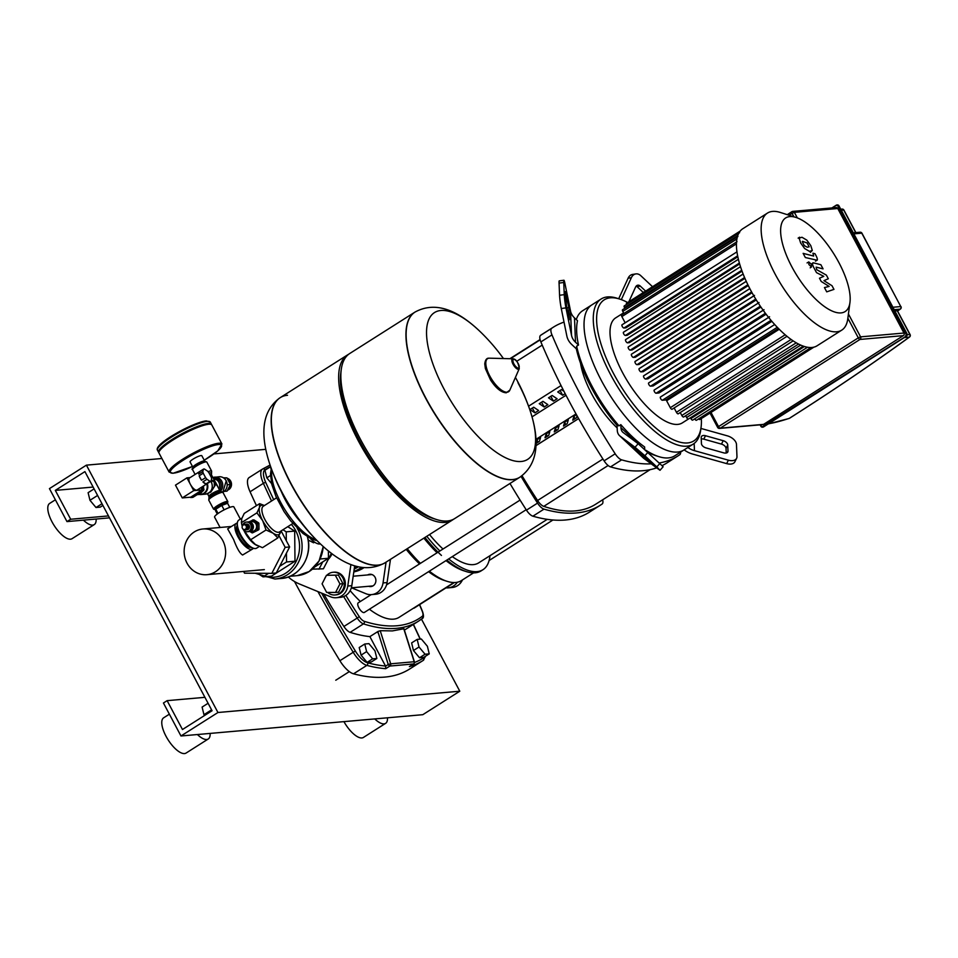<?xml version="1.0" encoding="UTF-8"?>
<svg xmlns="http://www.w3.org/2000/svg" width="958" height="958" viewBox="0 0 958 958"><rect width="100%" height="100%" fill="white"/><g stroke="black" fill="none" stroke-linecap="round" stroke-linejoin="round"><path stroke-width="1.44" d="M327.612 592.403A11.4 10.31 -95 0 0 335.037 594.966L336.042 594.882A11.4 10.31 -95 0 0 340.306 593.421A11.4 10.31 -95 0 0 344.844 580.177A11.4 10.31 -95 0 0 334.043 572.177L333.037 572.273A11.4 10.31 -95 0 0 328.774 573.722A11.4 10.31 -95 0 0 326.882 575.279M335.037 594.966A11.4 10.31 -95 0 0 339.288 593.517A11.4 10.31 -95 0 0 343.838 580.273A11.4 10.31 -95 0 0 333.037 572.273M325.78 576.632A11.4 10.31 -95 0 0 324.451 579.195M338.414 575.111L326.45 575.315L322.08 583.829L326.63 592.391L335.563 592.451L338.593 592.188L342.964 583.673L338.414 575.111L326.45 575.315M335.563 592.451L339.946 583.949L342.964 583.673M339.946 583.949L335.384 575.375M310.164 538.3A18.992 7.329 57.6 0 0 320.415 543.916M279.041 535.773L285.197 547.353L271.821 573.351L244.518 573.171L243.607 571.447M281.101 530.924L289.627 546.958L276.251 572.956L271.821 573.351M285.197 547.353L289.627 546.958M329.085 557.784A23.734 21.471 -95 0 0 331.66 553.52M328.211 559.484A23.734 21.471 -95 0 0 332.079 553.832M331.384 553.305L323.409 568.801L312.404 569.148M322.726 561.903L318.978 569.196M350.903 564.609L347.778 586.033A14.238 12.885 85 0 1 336.294 597.72L340.318 597.361A14.238 12.885 -95 0 0 351.802 585.685L354.688 565.915M336.294 597.72A14.238 12.885 85 0 1 330.726 596.858L299.603 584.057A44.631 40.368 85 0 1 288.238 576.956M307.434 536.743L307.434 536.72A32.955 29.818 85 0 1 306.237 558.73M308.201 540.049L313.589 542.791L314.595 542.144M257.391 573.255L263.055 576.872L271.509 576.129L294.992 561.22L294.681 531.091L287.795 526.684M328.378 550.946L328.45 558.274L320.08 559.005M328.45 558.274L314.595 567.064M294.992 561.22L286.538 561.963L286.442 553.161M286.31 540.719L286.214 531.834L282.957 529.75M294.681 531.091L286.214 531.834M263.055 576.872L268.623 573.327M279.664 566.322L286.538 561.963M353.861 571.603A33.231 30.069 -95 0 0 362.364 567.567M353.849 571.687A33.231 30.069 -95 0 0 362.663 567.603M353.813 571.914A33.231 30.069 -95 0 0 363.884 567.723M791.775 211.79L787.26 214.664L791.883 211.682A1.904 1.904 0 0 1 792.733 211.395A1.904 1.712 -95 0 0 792.026 211.634A1.904 0.73 57.6 0 0 791.883 211.682A1.904 0.73 57.6 0 0 792.098 213.359L794.374 212.353A1.904 1.712 -95 0 0 792.733 211.395L836.118 207.575A1.904 1.712 85 0 1 837.771 208.521L903.969 333.037A1.904 1.712 85 0 1 903.37 335.623L763.598 424.358A1.904 1.712 85 0 1 762.891 424.598L719.494 428.418A1.904 1.712 -95 0 0 720.212 428.178A1.904 0.73 -122.4 0 1 718.524 426.597L717.853 427.472A1.904 1.712 -95 0 0 719.494 428.418A1.904 1.904 0 0 1 717.65 427.424L710.022 413.078M894.82 310.835L897.311 310.859M802.289 241.763L804.349 245.643L807.259 247.212L809.151 246.865L807.091 242.985L802.529 241.32M804.636 248.505L809.474 251.379L812.312 250.469L810.791 245.619L806.816 240.123L801.954 237.249L799.128 238.159L800.672 243.033L804.636 248.505M798.122 238.135L799.619 237.189L799.128 238.159M810.324 252.385L812.312 250.469M816.036 260.265C817.725 260.768 817.809 259.39 816.276 256.109L815.007 253.75L812.923 253.211L813.665 256.061L803.139 253.367L805.343 257.534L817.006 260.193L815.509 261.151M808.78 261.905L808.887 264.54L811.474 266.959L811.366 264.324L808.78 261.905L807.067 262.923M811.474 266.959L810.193 267.833M813.785 262.935C812.097 262.444 812.025 263.833 813.57 267.102L816.503 272.623L823.76 276.347L819.473 278.215L821.21 281.472L829.125 286.43L824.443 287.556L826.73 291.855L833.963 289.376L832.023 285.735L823.964 280.658L828.311 278.754L826.371 275.114L816.743 269.689L816.156 267.138L823.066 268.875L820.85 264.719L813.785 262.935L811.318 263.953M701.328 418.502A83.562 32.249 -122.4 0 1 701.076 427.232A83.562 32.249 -122.4 0 1 687.593 442.943A83.562 32.249 -122.4 0 1 613.539 373.512A83.562 32.249 -122.4 0 1 610.426 297.818A83.562 32.249 -122.4 0 1 619.718 299.076L617.036 298.225A85.933 33.159 57.6 0 0 607.48 296.932A85.933 33.159 57.6 0 0 601.097 299.016L591.864 304.883A85.933 33.159 57.6 0 0 605.516 387.966A85.933 33.159 57.6 0 0 677.593 452.044A85.933 33.159 57.6 0 1 605.516 387.966A85.933 33.159 57.6 0 1 591.864 304.883L582.62 310.751A85.933 33.159 57.6 0 0 576.285 319.577M565.962 307.889A9.496 0.742 -97.7 0 1 564.25 294.633L559.568 295.268A9.496 0.742 82.3 0 0 561.268 308.524L565.962 307.889L571.531 335.384A18.992 14.574 177.6 0 0 575.507 342.222L574.501 317.9L577.506 320.714A85.933 33.159 57.6 0 0 578.5 345.036L576.656 346.209A85.933 33.159 57.6 0 0 618.976 425.819L620.832 424.645A85.933 33.159 57.6 0 0 644.626 446.955L644.722 449.182M645.955 450.296A85.933 33.159 57.6 0 0 658.793 456.619A85.933 33.159 57.6 0 0 668.349 457.912A85.933 33.159 57.6 0 0 674.731 455.84L693.221 444.105A85.933 33.159 57.6 0 0 700.705 430.022L701.076 427.232M684.18 449.841A23.734 18.214 177.6 0 0 692.754 454.092L726.655 463.612L728.367 460.175L694.466 450.667A18.992 14.574 -2.4 0 1 687.892 447.482M705.986 447.889L723.697 452.859A4.742 2.802 26.6 0 0 727.817 451.936A4.742 2.802 26.6 0 0 727.996 451.05L727.745 444.979A4.742 2.802 26.6 0 0 723.194 440.692L705.495 435.722A4.742 2.802 26.6 0 0 701.376 436.644A4.742 2.802 26.6 0 0 701.196 437.519L701.436 443.602A4.742 2.802 26.6 0 0 705.986 447.889M701.256 438.992A4.742 2.802 -153.4 0 1 703.783 439.147L721.482 444.117A4.742 2.802 -153.4 0 1 726.032 448.404L726.224 453.014M728.367 460.175A9.496 5.604 26.6 0 0 736.606 458.343A9.496 5.604 26.6 0 0 736.965 456.583L736.474 444.416A9.496 5.604 26.6 0 0 727.373 435.854L700.909 428.43M736.606 458.343L734.894 461.768A9.496 5.604 -153.4 0 1 726.655 463.612M677.593 452.044A85.933 33.159 57.6 0 0 683.976 449.973A85.933 33.159 57.6 0 1 677.593 452.044M618.7 298.752L628.089 278.227L631.346 277.712L621.335 299.638M628.867 301.746L635.561 287.101A4.742 3.413 -98.9 0 1 637.8 285.197A4.742 3.413 -98.9 0 1 640.279 286.083L645.632 291.1M643.333 292.561A4.742 3.413 81.1 0 0 642.962 292.178L637.01 286.598A4.742 3.413 81.1 0 0 636.256 286.047M631.346 277.712A9.496 6.814 -98.9 0 1 635.825 273.916A9.496 6.814 -98.9 0 1 640.782 275.676L652.542 286.717M635.825 273.916L632.567 274.431A9.496 6.814 81.1 0 0 628.089 278.227M658.793 456.619L656.11 455.769A83.562 32.249 -122.4 0 1 648.135 452.296M576.656 346.209L576.333 348.82A83.562 32.249 -122.4 0 0 617.06 425.424L617.251 430.046A23.734 12.155 -46.8 0 0 619.503 435.627A23.734 12.155 -46.8 0 0 620.042 436.082L635.034 447.266L638.172 443.71L623.179 432.525A18.992 9.724 133.2 0 1 622.748 432.166A18.992 9.724 133.2 0 1 620.952 427.699L620.832 424.645M576.333 348.82L571.806 344.569A23.734 18.214 -2.4 0 1 566.849 336.03L561.268 308.524M617.06 425.424L618.976 425.819M639.034 451.386L630.615 445.195L638.172 452.451L651.512 462.894L639.034 451.386M638.172 443.71L663.14 466.738L660.002 470.294L656.805 466.917L659.942 463.373M648.039 452.212L644.902 455.757L635.034 447.266M644.902 455.757L656.805 466.917M620.042 436.082L643.848 458.403L660.002 470.294M643.848 458.403A23.734 12.155 133.2 0 1 643.309 457.948L619.503 435.627M575.507 342.222L578.5 345.036M574.501 317.9A18.992 14.574 -2.4 0 1 570.537 311.063L564.957 283.568A9.496 0.742 -97.7 0 0 563.927 280.239L559.244 280.874A9.496 0.742 82.3 0 0 559.065 283.101L563.759 282.466A9.496 0.742 -97.7 0 1 563.927 280.239M569.351 319.756L566.441 305.398L565.424 291.567L568.848 307.59L569.351 319.756M564.25 294.633L563.759 282.466M559.568 295.268L559.065 283.101M601.097 299.016A85.933 33.159 57.6 0 0 614.761 382.098A85.933 33.159 57.6 0 0 686.838 446.177A85.933 33.159 57.6 0 0 693.221 444.105M619.718 299.076A83.562 32.249 -122.4 0 1 627.646 302.524M849.95 302.477L847.794 318.763A69.311 26.752 -122.4 0 1 841.759 330.127L817.054 345.802A69.311 26.752 -122.4 0 1 811.905 347.479A69.311 26.752 -122.4 0 1 753.778 295.794A69.311 26.752 -122.4 0 1 742.749 228.77L767.454 213.083A69.311 26.752 -122.4 0 1 772.603 211.407A69.311 26.752 -122.4 0 1 780.303 212.448L795.966 217.43A55.456 21.399 -122.4 0 1 833.472 253.283A55.456 21.399 -122.4 0 1 849.95 302.477A55.456 21.399 -122.4 0 1 841.004 312.907A55.456 21.399 -122.4 0 1 791.859 266.827A55.456 21.399 -122.4 0 1 789.799 216.592A55.456 21.399 -122.4 0 1 795.966 217.43M841.759 330.127A69.311 26.752 -122.4 0 1 836.609 331.791A69.311 26.752 -122.4 0 1 778.471 280.107A69.311 26.752 -122.4 0 1 767.454 213.083M623.574 312.871L615.671 317.876A62.198 23.998 57.6 0 0 625.562 378.015A62.198 23.998 57.6 0 0 677.725 424.394A62.198 23.998 57.6 0 0 682.347 422.885L688.311 419.101M785.177 334.773L670.301 407.701L666.612 400.755L779.225 329.265M778.399 328.438L665.75 399.953L662.349 400.252A1.904 0.73 -122.4 0 1 660.757 398.839A1.904 0.73 -122.4 0 1 660.457 396.995A1.904 0.73 -122.4 0 1 660.601 396.947L774.687 324.522L660.457 396.995M771.873 321.337L659.008 392.984L656.122 393.235A1.904 0.73 -122.4 0 1 654.53 391.822A1.904 0.73 -122.4 0 1 654.23 389.99A1.904 0.73 -122.4 0 1 654.362 389.942L768.615 317.409M766.101 314.212L653.128 385.942L650.566 386.17A1.904 0.73 -122.4 0 1 648.973 384.745A1.904 0.73 -122.4 0 1 648.674 382.913A1.904 0.73 -122.4 0 1 648.817 382.865L763.167 310.272M760.927 307.075L647.895 378.841L645.572 379.045A1.904 0.73 -122.4 0 1 643.98 377.632A1.904 0.73 -122.4 0 1 643.68 375.787A1.904 0.73 -122.4 0 1 643.812 375.752L758.269 303.087M756.257 299.926L643.213 371.692L641.058 371.884A1.904 0.73 -122.4 0 1 639.465 370.471A1.904 0.73 -122.4 0 1 639.166 368.626A1.904 0.73 -122.4 0 1 639.309 368.579L753.826 295.878M752.042 292.753L639.022 364.495L636.998 364.675A1.904 0.73 57.6 0 1 635.405 363.262A1.904 0.73 57.6 0 1 635.106 361.429A1.904 0.73 57.6 0 1 635.25 361.382L749.827 288.633M748.258 285.556L635.31 357.262L633.382 357.43A1.904 0.73 57.6 0 1 631.789 356.017A1.904 0.73 57.6 0 1 631.478 354.185A1.904 0.73 57.6 0 1 631.621 354.137L746.258 281.365M744.917 278.359L632.088 349.981L630.208 350.149A1.904 0.73 57.6 0 1 628.616 348.736A1.904 0.73 57.6 0 1 628.316 346.904A1.904 0.73 57.6 0 1 628.46 346.856L743.133 274.048M742.031 271.15L629.37 342.665L627.526 342.832A1.904 0.73 57.6 0 1 625.933 341.407A1.904 0.73 57.6 0 1 625.634 339.575A1.904 0.73 57.6 0 1 625.766 339.527L740.486 266.695L625.634 339.575M739.636 263.941L627.25 335.288L625.394 335.456A1.904 0.73 57.6 0 1 623.802 334.043A1.904 0.73 57.6 0 1 623.502 332.198A1.904 0.73 57.6 0 1 623.646 332.151L738.39 259.307M737.816 256.792L625.885 327.852L623.945 328.019A1.904 0.73 57.6 0 1 622.353 326.606A1.904 0.73 57.6 0 1 622.053 324.762A1.904 0.73 57.6 0 1 622.197 324.726L736.953 251.858L622.053 324.762M625.155 322.798L621.862 316.595A1.904 0.73 -122.4 0 1 621.646 314.931L737.013 241.679M623.898 313.494L622.784 311.398A1.904 0.73 -122.4 0 1 622.58 309.721L737.947 236.482M624.832 308.284L624.46 307.59A1.904 0.73 -122.4 0 1 624.245 305.913L739.612 232.674M626.52 304.464A1.904 0.73 -122.4 0 1 626.52 303.231L740.163 231.082M813.857 347.155L702.561 417.808A1.904 0.73 -122.4 0 1 702.334 417.856M813.617 347.215L699.759 419.496A1.904 0.73 -122.4 0 1 698.586 418.909M694.706 418.85A1.904 0.73 57.6 0 0 696.466 420.263L811.031 347.526M670.301 407.701A1.904 0.73 57.6 0 0 672.121 409.234L786.997 336.306M674.133 407.964L676.432 412.287A1.904 0.73 57.6 0 0 678.252 413.82L793.152 340.868M680.264 412.539L681.821 415.473A1.904 0.73 57.6 0 0 683.641 417.005L798.541 344.054M685.653 415.724L686.611 417.52A1.904 0.73 57.6 0 0 688.431 419.053L803.307 346.137M690.443 417.784L690.874 418.586A1.904 0.73 57.6 0 0 692.694 420.119L807.486 347.251M538.671 340.713L540.072 339.587M540.12 339.779A271.797 104.889 57.6 0 0 540.001 339.862L536.312 342.21A271.797 104.889 -122.4 0 1 538.576 340.533M529.331 346.401L533.031 344.054A271.797 104.889 57.6 0 0 530.756 345.73L527.068 348.077A271.797 104.889 -122.4 0 1 529.331 346.401L529.427 346.58M520.086 352.269L523.786 349.921A271.797 104.889 57.6 0 0 521.511 351.598L517.823 353.945A271.797 104.889 -122.4 0 1 520.086 352.269L520.182 352.448M510.937 358.316L514.542 355.789A271.797 104.889 57.6 0 0 512.267 357.466L510.303 358.723M510.027 358.711A271.797 104.889 -122.4 0 1 510.842 358.136M578.632 418.598L535.989 445.662M522.014 475.707A308.596 119.091 57.6 0 0 537.57 500.507A9.496 3.664 57.6 0 0 543.773 506.363A271.797 104.889 57.6 0 0 595.517 504.327L650.147 469.648M617.168 427.939A56.977 21.986 -122.4 0 1 591.541 393.642A56.977 21.986 -122.4 0 1 580.572 363.381M540.599 335.336A323.133 124.696 -122.4 0 1 542.288 334.21L553.377 327.169A323.133 124.696 57.6 0 0 551.688 328.295L540.599 335.336A9.496 3.664 57.6 0 0 540.863 341.922L551.964 334.881A9.496 3.664 -122.4 0 1 551.688 328.295M564.023 322.104A323.133 124.696 57.6 0 0 553.377 327.169M551.964 334.881A323.133 124.696 57.6 0 0 615.192 453.805L604.103 460.846A323.133 124.696 -122.4 0 1 540.863 341.922M680.575 452.128A9.496 3.664 -122.4 0 1 679.773 454.727A323.133 124.696 57.6 0 1 678.072 455.852L666.984 462.894A323.133 124.696 -122.4 0 1 662.194 465.564M604.103 460.846A9.496 3.664 57.6 0 0 610.545 466.893L621.634 459.852A9.496 3.664 -122.4 0 1 615.192 453.805M602.654 499.801A9.496 3.664 -122.4 0 1 602.127 504.028A323.133 124.696 57.6 0 1 600.427 505.153L589.338 512.195A323.133 124.696 -122.4 0 1 532.888 516.182L543.988 509.141A323.133 124.696 57.6 0 0 600.427 505.153M521.056 476.401A323.133 124.696 57.6 0 0 537.546 503.106L526.457 510.147A9.496 3.664 57.6 0 0 532.888 516.182M543.988 509.141A9.496 3.664 -122.4 0 1 537.546 503.106M526.457 510.147A323.133 124.696 -122.4 0 1 509.979 483.479M621.634 459.852A323.133 124.696 57.6 0 0 651.153 463.852M659.487 462.942A323.133 124.696 57.6 0 0 678.072 455.852M656.565 467.887A323.133 124.696 -122.4 0 1 610.545 466.893M565.172 393.666L562.657 395.259L560.095 390.457M562.657 395.259L557.736 391.954L561.424 389.607L563.963 391.307M577.039 415.76L576.441 417.832L572.74 420.179L573.866 416.347L576.453 414.694M575.099 418.682L573.866 416.347M553.413 401.127L548.491 397.821L552.179 395.474L557.101 398.779L553.413 401.127L550.85 396.325M563.496 426.047L564.621 422.215L568.31 419.867L567.196 423.699L563.496 426.047M565.855 424.55L564.621 422.215M544.168 406.994L539.246 403.689L542.947 401.342L547.868 404.647L544.168 406.994L541.605 402.192M554.251 431.914L555.377 428.082L559.077 425.735L557.951 429.567L554.251 431.914M556.61 430.417L555.377 428.082M534.923 412.862L530.002 409.557L533.702 407.21L538.624 410.515L534.923 412.862L532.361 408.06M545.006 437.782L546.132 433.95L549.832 431.603L548.706 435.435L545.006 437.782M547.365 436.285L546.132 433.95M536.061 442.632L536.887 439.818L540.587 437.471L539.462 441.303L536.049 443.47M538.133 442.153L536.887 439.818M532.025 416.85L566.01 395.271M535.977 439.351L576.021 413.928M536.001 445.59L578.608 418.538M528.565 406.192L561.041 385.571M413.509 608.186A5.7 2.203 57.6 0 0 413.808 608.186A5.7 2.203 57.6 0 0 414.227 608.055L454.415 582.536M547.246 519.344L478.629 562.897A71.215 27.483 -122.4 0 1 452.296 556.622M443.003 549.018A71.215 27.483 -122.4 0 1 429.519 534.552M371.141 594.643L358.244 602.833A5.7 2.203 57.6 0 0 358.879 607.851A5.7 2.203 57.6 0 0 364.351 612.449L526.17 509.716M473.563 572.872L461.349 580.62A76.915 29.686 -122.4 0 1 447.087 581.326L444.404 580.476A74.532 28.764 -122.4 0 1 428.573 571.675M419.52 563.927A74.532 28.764 -122.4 0 1 406.204 549.353M447.087 581.326A76.915 29.686 -122.4 0 1 429.364 571.184M420.454 563.34A76.915 29.686 -122.4 0 1 407.246 548.694M489.981 555.688A79.286 30.596 -122.4 0 1 482.952 569.711L481.108 570.884A79.286 30.596 -122.4 0 1 466.402 571.615L463.72 570.764A76.915 29.686 -122.4 0 1 445.997 560.61M437.099 552.766A76.915 29.686 -122.4 0 1 423.891 538.133M466.402 571.615A79.286 30.596 -122.4 0 1 446.811 560.095M441.446 555.436A79.286 30.596 -122.4 0 1 424.933 537.462M482.952 569.711A79.286 30.596 -122.4 0 1 448.667 558.921M439.89 550.994A79.286 30.596 -122.4 0 1 426.789 536.288M453.9 582.536L399.067 617.347A74.532 28.764 -122.4 0 1 369.417 609.24M360.364 601.492A74.532 28.764 -122.4 0 1 350.149 590.667M385.523 666.026A333.863 128.839 -122.4 0 1 367.632 662.804A1.904 1.617 104.9 0 1 366.854 665.379A335.767 129.57 57.6 0 0 385.727 668.684L385.595 666.169L369.884 636.615A297.303 114.732 -122.4 0 1 350.137 632.34A9.496 3.664 -122.4 0 1 343.898 626.484A297.303 114.732 -122.4 0 1 323.756 593.996M414.251 661.894L414.203 661.739A1.904 1.724 73.5 0 1 413.521 663.966L409.844 666.301M350.137 632.34L363.453 623.886A297.303 114.732 57.6 0 0 418.502 621.155L405.198 629.61A297.303 114.732 -122.4 0 1 404.372 630.113M249.559 477.3A335.767 129.57 57.6 0 0 249.367 477.419A335.767 129.57 57.6 0 0 249.176 477.539A18.992 7.329 57.6 0 0 250.074 491.777A643.584 248.362 57.6 0 0 256.457 505.656M294.513 581.53A643.584 248.362 57.6 0 0 339.898 660.721A18.992 7.329 57.6 0 0 353.538 673.821A335.767 129.57 57.6 0 0 409.701 668.983A335.767 129.57 57.6 0 0 409.892 668.864M385.727 668.684L389.87 666.05A1.904 1.7 -84.5 0 0 390.684 663.81L388.253 664.481A1.904 0.73 57.6 0 0 389.87 666.05L413.521 663.966A1.904 0.73 57.6 0 0 413.593 663.942A1.904 0.73 57.6 0 0 413.688 663.846M377.644 632.579C377.057 631.825 377.991 631.226 380.434 630.819M403.725 628.628L414.203 661.739L390.684 663.81L380.218 630.699L392.373 630.915L403.773 628.771M369.884 636.615L377.847 631.55L388.253 664.481L385.595 666.169M248.864 531.558A4.838 4.383 -95 0 0 253.163 525.295A4.838 4.383 -95 0 0 248.026 521.99M248.577 521.894L251.798 521.619A4.838 4.383 85 0 1 254.457 530.648A4.838 4.383 85 0 1 252.649 531.259L249.427 531.546M242.673 525.487A4.838 4.383 85 0 1 246.457 522.086L247.463 522.002A4.838 4.383 85 0 1 251.667 524.421A4.838 4.383 85 0 1 248.314 531.642L247.308 531.738A4.838 4.383 85 0 1 242.985 529.044M246.457 522.086A4.838 4.383 85 0 1 250.649 524.517A4.838 4.383 85 0 1 247.308 531.738M246.457 524.098A2.85 2.575 85 0 1 249.104 525.499A2.85 2.575 85 0 1 246.948 529.75M245.99 524.146A2.85 2.575 85 0 1 248.733 525.535A2.85 2.575 85 0 1 246.481 529.786M245.428 524.194A2.85 2.575 85 0 1 248.194 528.457A2.85 2.575 85 0 1 245.919 529.834M244.865 524.242A2.85 2.575 85 0 1 247.619 528.505A2.85 2.575 85 0 1 245.356 529.882M242.613 525.583A2.85 2.575 85 0 1 247.044 525.679A2.85 2.575 85 0 1 242.913 528.96M242.41 528.313A2.371 2.144 85 0 1 246.11 525.966A2.371 2.144 85 0 1 242.41 528.313M259.223 546.503L256.648 548.144A16.621 6.407 -122.4 0 1 255.415 548.539A16.621 6.407 -122.4 0 1 253.559 548.287A16.621 6.407 -122.4 0 1 242.326 537.546A16.621 6.407 -122.4 0 1 237.38 522.805A16.621 6.407 -122.4 0 1 238.829 520.086L241.919 518.122M237.38 522.805L237.165 524.481A15.196 5.868 57.6 0 0 241.679 537.953A15.196 5.868 57.6 0 0 251.954 547.784L253.559 548.287M264.336 505.584A17.088 6.598 57.6 0 0 262.037 505.189A17.088 6.598 57.6 0 0 259.462 507.489A17.088 6.598 57.6 0 0 262.672 520.661A17.088 6.598 57.6 0 0 273.126 533.199A17.088 6.598 57.6 0 0 277.82 534.875A17.088 6.598 57.6 0 0 280.383 532.564A17.088 6.598 57.6 0 0 280.622 531.235M280.682 531.187L277.844 537.917L273.126 533.199L266.037 529.99L262.672 520.661L256.924 512.853L259.462 507.489L259.618 503.645L264.42 505.525M254.457 543.797L254.493 543.833A17.088 6.598 -122.4 0 1 254.457 543.797A17.088 6.598 -122.4 0 1 244.925 531.929A17.088 6.598 -122.4 0 1 244.338 530.804L250.661 539.749L255.379 544.467L262.48 547.677L277.844 537.917M242.374 525.966A17.088 6.598 -122.4 0 1 241.823 523.906L242.434 525.87M259.618 503.645L244.254 513.404L241.715 518.757L241.548 522.613L256.924 512.853M254.493 543.833L255.379 544.467M250.661 539.749L266.037 529.99M249.008 521.859L253.451 519.907A6.407 5.796 85 0 1 254.002 519.907L258.636 522.864A6.407 5.796 85 0 1 258.923 523.403L258.983 529.271A6.407 5.796 85 0 1 258.708 529.798L252.565 532.84A6.407 5.796 85 0 1 252.014 532.84L249.93 531.498M258.708 529.798L252.565 532.84M258.923 523.403L257.355 523.535L257.415 529.403A6.407 5.796 85 0 1 257.139 529.93M258.983 529.271L257.415 529.403M254.002 519.907L252.433 520.038L257.067 523.008A6.407 5.796 85 0 1 257.355 523.535M258.636 522.864L257.067 523.008M519.787 477.252A97.8 37.745 -122.4 0 1 519.691 477.312A97.8 37.745 -122.4 0 1 512.422 479.671A97.8 37.745 -122.4 0 1 430.393 406.743A97.8 37.745 -122.4 0 1 414.85 312.176A97.8 37.745 -122.4 0 1 414.946 312.116M517.967 382.733A86.95 33.554 -122.4 0 1 529.774 409.629A86.95 33.554 -122.4 0 1 513.919 460.846A86.95 33.554 -122.4 0 1 444.153 389.247A86.95 33.554 -122.4 0 1 440.908 310.488A86.95 33.554 -122.4 0 1 480.389 331.839L480.389 331.839C455.864 308.236 434.082 301.65 415.042 312.057L414.85 312.176A97.8 37.745 57.6 0 0 430.393 406.743A97.8 37.745 57.6 0 0 512.422 479.671A97.8 37.745 57.6 0 0 519.691 477.312L519.883 477.192A97.8 37.745 -122.4 0 1 512.614 479.551A97.8 37.745 -122.4 0 1 425.939 398.277A97.8 37.745 -122.4 0 1 415.042 312.057M519.883 477.192C537.402 464.606 540.707 442.093 529.774 409.629L529.774 409.629A196.546 196.546 0 0 0 515.428 377.404M414.85 312.176L349.766 353.49A97.8 37.745 57.6 0 0 341.252 369.525A97.8 37.745 57.6 0 0 370.327 456.283A97.8 37.745 57.6 0 0 436.477 519.511A97.8 37.745 57.6 0 0 447.35 520.984A97.8 37.745 57.6 0 0 454.607 518.625L519.691 477.312M348.7 354.244A97.8 37.745 57.6 0 0 347.55 354.903A97.8 37.745 57.6 0 0 363.106 449.47A97.8 37.745 57.6 0 0 445.135 522.397A97.8 37.745 57.6 0 0 452.392 520.038A97.8 37.745 57.6 0 0 453.469 519.284M280.155 397.69A97.8 37.745 57.6 0 0 280.059 397.75A97.8 37.745 57.6 0 0 290.969 483.97A97.8 37.745 57.6 0 0 377.644 565.244A97.8 37.745 57.6 0 0 384.9 562.885L385.092 562.753A97.8 37.745 -122.4 0 1 377.835 565.124A97.8 37.745 -122.4 0 1 295.806 492.196A97.8 37.745 -122.4 0 1 280.251 397.63A97.8 37.745 57.6 0 0 295.806 492.196A97.8 37.745 57.6 0 0 377.835 565.124A97.8 37.745 57.6 0 0 385.092 562.753L452.392 520.038M341.252 369.525L340.809 372.866A94.95 36.644 57.6 0 0 369.034 457.11A94.95 36.644 57.6 0 0 433.256 518.494L436.477 519.511M287.52 395.259A97.8 37.745 57.6 0 0 280.251 397.63L347.55 354.903M319.553 543.09A196.546 196.546 0 0 1 270.168 465.301L270.168 465.301A86.95 33.554 57.6 0 0 281.975 492.196A86.95 33.554 57.6 0 0 319.553 543.09L319.553 543.09C344.078 566.693 365.86 573.291 384.9 562.885A97.8 37.745 57.6 0 0 384.996 562.813M250.697 547.246A12.765 4.934 -122.4 0 1 250.313 547.317A12.765 4.934 -122.4 0 1 240.003 538.468A12.765 4.934 -122.4 0 1 237.105 525.846M203.503 469.121L202.809 471.504L198.737 474.09L199.444 471.695L203.503 469.121A7.125 2.742 -122.4 0 1 204.449 469.037L207.515 471.085A7.125 2.742 -122.4 0 1 208.868 472.713L211.227 477.156A7.125 2.742 -122.4 0 1 211.646 478.868L210.952 481.251A7.125 2.742 -122.4 0 1 210.006 481.335L205.934 483.922A7.125 2.742 -122.4 0 1 202.88 481.862L206.94 479.275A7.125 2.742 -122.4 0 1 205.587 477.647L201.515 480.233A7.125 2.742 -122.4 0 1 200.138 478.03A7.125 2.742 -122.4 0 1 199.156 475.791L203.228 473.216L205.587 477.647M207.072 483.718A7.125 2.742 -122.4 0 1 206.976 483.778A7.125 2.742 -122.4 0 1 206.88 483.838L210.952 481.251M206.976 483.778L197.18 489.993A7.125 2.742 -122.4 0 1 190.343 484.257A7.125 2.742 -122.4 0 1 189.54 477.97L199.348 471.755A7.125 2.742 -122.4 0 1 199.444 471.695M198.737 474.09A7.125 2.742 -122.4 0 1 199.348 471.755M201.515 480.233L199.156 475.791M205.934 483.922L202.88 481.862M206.94 479.275L210.006 481.335M203.228 473.216A7.125 2.742 -122.4 0 1 202.809 471.504M186.942 477.862L193.732 490.64L182.271 497.921L175.482 485.143L186.942 477.862L190.163 477.575M200.976 487.586L202.198 489.897L193.732 490.64M202.198 489.897L190.738 497.178L182.271 497.921M201.527 487.239L202.342 488.76A1.617 1.461 85 0 1 201.827 490.963L191.768 497.346A1.617 1.461 85 0 1 190.151 497.226M203.862 488.975A0.946 0.862 85 0 1 203.922 489.658M202.354 491.37A7.832 7.089 -95 0 1 197.192 494.651L200.809 494.328A7.832 7.089 -95 0 0 206.772 483.91M203.503 488.221A7.832 7.089 -95 0 0 203.527 485.969M227.585 479.132A6.167 5.58 85 0 1 230.291 484.221M230.291 484.82A6.167 5.58 85 0 1 227.884 489.49M227.13 478.258A6.167 5.58 85 0 1 227.537 490.185M223.933 478.114L226.902 477.85L230.447 484.509L227.046 491.131L224.232 491.382M227.274 484.796L230.447 484.509M223.513 477.826L226.902 477.85M209.383 492.675L210.868 492.053L214.736 486.053L211.562 490.005M214.736 486.053L215.813 484.089L215.047 482.557L217.25 485.419L214.053 479.73M215.813 484.089L217.227 485.766M211.203 480.365L215.047 482.557L214.496 485.886M214.269 482.652L214.329 485.682M211.562 480.09L214.209 481.072L214.089 479.874L215.047 482.557L211.323 479.97M215.742 482.521L215.047 482.557L214.257 480.102A0.946 0.814 143.7 0 0 214.496 480.245M217.634 486.46L217.25 485.419M211.526 424.645A29.914 5.413 152 0 0 211.407 424.178A29.914 5.413 152 0 0 172.296 439.339A29.914 5.413 152 0 0 158.585 452.272A29.914 5.413 152 0 0 158.896 452.631M204.557 461.469L204.425 461.217A6.359 1.15 152 0 0 196.103 464.438A6.359 1.15 152 0 0 193.181 467.181L193.324 467.444M204.617 461.457A6.646 1.198 152 0 0 204.677 461.073A6.646 1.198 152 0 0 195.983 464.45A6.646 1.198 152 0 0 192.929 467.324A6.646 1.198 152 0 0 193.276 467.492M204.677 461.073L201.827 455.721A6.646 1.198 152 0 0 193.133 459.086A6.646 1.198 152 0 0 190.079 461.96L192.929 467.324M172.739 440.165A29.914 5.413 152 0 0 159.004 451.972A29.914 5.413 152 0 0 159.016 453.086L169.111 472.054A29.914 5.413 152 0 1 182.822 459.133A29.914 5.413 152 0 1 218.807 443.231A29.914 5.413 152 0 1 221.921 443.973L211.838 425.005A29.914 5.413 152 0 0 210.928 424.37A29.914 5.413 152 0 0 172.739 440.165M159.004 451.972L159.411 450.739A28.956 5.233 -28 0 1 172.703 439.303A28.956 5.233 -28 0 1 209.67 424.011L210.928 424.37M237.356 523.032A15.196 5.868 57.6 0 0 236.267 523.403A15.196 5.868 57.6 0 0 237.967 536.791A15.196 5.868 57.6 0 0 252.553 549.054A15.196 5.868 57.6 0 0 253.343 548.227M236.267 523.403L227.657 528.864L233.632 539.534C236.985 548.431 239.979 553.58 242.613 555.005L252.553 549.054M187.038 563.172A22.932 20.741 -95 0 0 206.904 574.68A22.932 20.741 -95 0 0 222.747 540.504A22.932 20.741 -95 0 0 202.88 528.996A22.932 20.741 -95 0 0 187.038 563.172M226.735 503.597L226.615 503.357A6.167 1.114 152 0 0 218.544 506.483A6.167 1.114 152 0 0 215.718 509.153L215.789 509.285M220.077 527.475L214.592 517.152A10.921 1.976 -28 0 1 221.394 511.344A10.921 1.976 -28 0 1 232.734 506.626A10.921 1.976 -28 0 1 233.872 506.902L240.362 519.104M217.286 514.003L215.622 510.865L215.789 509.225L221.765 505.429L227.573 503.285L229.752 507.381M215.789 509.225L218.041 513.464M221.765 505.429L224.124 509.848M368.674 586.284A6.167 5.58 -95 0 0 375.62 578.608A6.167 5.58 -95 0 0 367.668 574.932M351.514 587.793L365.992 593.744A14.238 12.885 -95 0 0 371.56 594.607A14.238 12.885 -95 0 0 383.044 582.931L386.074 562.13M390.469 559.352L387.068 582.572A14.238 12.885 85 0 1 375.584 594.259L371.56 594.607M83.406 520.146A20.884 8.059 57.6 0 0 94.255 524.601A20.884 8.059 57.6 0 0 96.135 519.032M55.384 499.789L49.672 503.417A20.884 8.059 57.6 0 0 52.007 521.823A20.884 8.059 57.6 0 0 72.066 538.683L94.255 524.601M374.746 718.919A20.884 8.059 57.6 0 0 385.595 723.362A20.884 8.059 57.6 0 0 387.487 717.793M343.922 721.625A20.884 8.059 57.6 0 0 363.417 737.444L385.595 723.362M197.396 734.535A20.884 8.059 57.6 0 0 208.245 738.989A20.884 8.059 57.6 0 0 210.125 733.421M169.374 714.177L163.674 717.793A20.884 8.059 57.6 0 0 165.997 736.211A20.884 8.059 57.6 0 0 186.056 753.072L208.245 738.989M204.605 715.458L203.958 714.68L211.574 709.842M203.958 714.68L202.102 707.076L208.09 703.268M102.901 505.441L100.195 507.153L96.004 507.524L89.968 500.292L97.584 495.454M96.004 507.524L101.991 503.728M89.968 500.292L88.112 492.687L94.1 488.879M86.412 465.145L217.945 712.513L180.966 735.984L163.435 703.004L167.123 700.657L182.475 729.517L212.053 710.74L84.915 471.611L55.325 490.388L70.676 519.248L66.976 521.595L49.445 488.616L86.412 465.145L161.89 458.499M180.966 735.984L422.813 714.68L459.792 691.209L217.945 712.513M459.792 691.209L421.46 619.107M265.761 449.338L213.957 453.912M204.928 697.328L167.123 700.657M93.13 487.059L55.325 490.388M108.47 515.919L70.676 519.248M109.499 517.859L66.976 521.595M457.337 582.236A14.238 12.885 85 0 1 448.14 587.865L452.176 587.505A14.238 12.885 -95 0 0 462.451 579.925M448.14 587.865A14.238 12.885 85 0 1 446.045 587.865M417.161 639.393L411.617 642.914L413.461 650.518L419.508 657.751L423.699 657.38L429.244 653.859L427.388 646.255L421.352 639.022L417.161 639.393L419.017 646.997L413.461 650.518M419.017 646.997L425.053 654.23L419.508 657.751M425.053 654.23L429.244 653.859M368.95 643.632L374.985 650.877L376.841 658.481L371.297 662.002L367.106 662.373L361.07 655.128L359.214 647.524L364.759 644.004L368.95 643.632M376.841 658.481L372.65 658.841L367.106 662.373M372.65 658.841L366.615 651.608L361.07 655.128M366.615 651.608L364.759 644.004M270.659 466.714L264.947 470.246L266.803 477.85L271.617 483.622M270.503 475.503L266.803 477.85M270.503 466.726L271.102 469.216M351.802 585.685L347.778 586.033M297.172 528.205A33.231 30.069 85 0 1 297.89 529.487A33.231 30.069 85 0 1 287.352 574.788A33.231 30.069 85 0 1 274.922 579.027L281.401 578.452A33.231 30.069 -95 0 0 307.398 536.696M265.809 576.632A31.339 28.345 -95 0 0 285.664 573.207A31.339 28.345 -95 0 0 295.603 530.504A31.339 28.345 -95 0 0 291.388 524.397M323.181 546.491A31.53 28.524 85 0 1 320.966 556.754M323.241 546.539L319.05 561.005L309.171 571.555L297.208 575.638A31.806 28.776 -95 0 0 309.099 571.579A31.806 28.776 -95 0 0 323.157 546.455M354.244 568.956A31.339 28.345 -95 0 0 358.316 566.861M353.897 571.327A33.231 30.069 -95 0 0 360.1 568.369A33.231 30.069 -95 0 0 361.477 567.447M354.376 568.034A30.524 27.614 -95 0 0 357.214 566.609M760.065 424.849L762.484 427.172A1.904 1.712 -95 0 1 760.844 426.214L760.389 424.813M760.113 424.837L760.808 426.154M839.004 205.946L906.986 333.707L906.364 336.27L763.598 426.885A1.904 1.712 85 0 1 762.891 427.136L762.484 427.172A1.904 1.712 -95 0 0 763.203 426.921L762.772 426.526A1.425 1.293 85 0 1 761.011 425.999M906.986 333.707L906.531 333.731A1.904 1.712 -95 0 1 905.921 336.318L762.772 426.526M832.718 207.874L836.214 205.204A1.904 1.712 -95 0 1 836.921 204.964L831.891 207.946L836.154 205.252M836.238 205.635A1.425 1.293 85 0 1 837.999 206.174L838.573 205.922L906.531 333.731L905.957 333.983A1.425 1.293 85 0 1 905.502 335.923M837.124 204.964A1.904 1.712 85 0 1 837.328 204.928L838.573 205.922A1.904 1.712 -95 0 0 836.921 204.964L837.328 204.928A1.904 1.712 85 0 1 838.98 205.886L906.927 333.695A1.904 1.712 85 0 1 906.328 336.282L906.364 336.27M837.999 206.174L905.957 333.983M763.634 426.873L762.891 427.136A1.904 1.712 85 0 1 762.688 427.136M855.865 232.59L843.902 210.065A1.904 1.904 0 0 0 842.058 209.072A1.904 1.712 85 0 1 843.699 210.03L843.83 210.257M789.608 418.167A1.904 0.73 -122.4 0 1 789.5 418.275A1.904 0.73 -122.4 0 1 789.368 418.323A1.904 1.281 71.7 0 1 789.081 418.478A1.904 1.281 71.7 0 1 788.757 418.526M910.016 334.785L909.896 334.534A1.904 1.712 85 0 1 909.298 337.12A1.904 1.15 54 0 0 909.537 337.012A1.904 1.15 54 0 0 909.825 336.605M904.328 337.563L909.298 337.12A651.368 117.75 -28 0 1 789.368 418.323A107.057 19.352 -28 0 1 768.555 423.759M897.191 310.62L909.896 334.534L907.214 334.773M841.328 210.233L843.699 210.03L855.71 232.602M900.903 306.811L861.96 233.213A1.904 1.904 0 0 0 860.116 232.219A1.904 1.712 85 0 1 861.769 233.165L861.889 233.405M897.586 311.051L900.412 309.039A1.904 1.904 0 0 0 900.987 306.608L900.783 306.56A1.904 1.712 85 0 1 900.185 309.147A1.904 1.09 54.6 0 0 900.412 309.039A1.904 1.09 54.6 0 0 900.664 308.692M894.197 309.674L900.185 309.147L897.562 311.003M853.889 233.86L861.769 233.165L900.783 306.56L892.916 307.255M763.598 424.358L720.212 428.178L859.973 339.443A1.904 1.712 -95 0 0 860.583 336.857L858.296 337.863A1.904 0.73 57.6 0 0 859.973 339.443L903.37 335.623M797.331 217.909L794.374 212.353L837.771 208.521M903.969 333.037L860.583 336.857L848.429 313.996M789.105 215.251L792.098 213.359L793.907 216.771M847.866 318.248L858.296 337.863L718.524 426.597L711.004 412.455M723.194 440.692L721.482 444.117M705.495 435.722L703.783 439.147M727.745 444.979L726.032 448.404M727.996 451.05L727.218 452.607M694.466 450.667L694.167 443.434M644.255 291.974L642.962 292.178M640.279 286.083L637.01 286.598M644.004 455.673L643.105 456.703M639.082 451.422L638.172 452.451M620.952 427.699L637.417 443.147M568.848 307.59L566.932 307.853M569.699 314.224L568.262 314.416M571.531 335.384L570.537 311.063M736.439 243.859L621.862 316.595M736.894 238.961L622.784 311.398M737.72 235.68L624.46 307.59M751.587 291.927L636.998 364.675M777.285 327.289L662.349 400.252M770.998 320.307L656.122 393.235M765.382 313.278L650.566 386.17M760.329 306.189L645.572 379.045M755.742 299.076L641.058 371.884M747.863 284.754L633.382 357.43M744.57 277.545L630.208 350.149M741.731 270.324L627.526 342.832M739.384 263.079L625.394 335.456M737.624 255.846L623.945 328.019M791.128 339.467L676.432 412.287M796.266 342.808L681.821 415.473M800.708 345.096L686.611 417.52M804.421 346.497L690.874 418.586M540.144 339.862L510.422 358.723M516.769 361.262L542.216 345.108M602.929 459.014L537.57 500.507M543.773 506.363L608.126 465.504M367.632 662.804A17.088 6.598 -122.4 0 1 355.346 651.009L353.203 652.266A18.992 7.329 57.6 0 0 366.854 665.379L353.538 673.821M273.677 499.645A641.68 247.631 -122.4 0 1 265.785 482.569A1.904 0.599 155.6 0 0 263.378 483.323A643.584 248.362 57.6 0 0 271.545 500.998M317.912 591.589A643.584 248.362 57.6 0 0 353.203 652.266L339.898 660.721M355.346 651.009A641.68 247.631 -122.4 0 1 321.601 593.11M265.785 482.569A17.088 6.598 -122.4 0 1 264.983 469.755A1.904 1.748 -122.7 0 0 262.492 469.097A18.992 7.329 57.6 0 0 263.378 483.323L250.074 491.777M249.367 477.419L262.684 468.965A335.767 129.57 57.6 0 0 262.492 469.097L249.176 477.539M264.983 469.755A333.863 128.839 -122.4 0 1 270.635 466.63M413.305 624.448A641.68 247.631 -122.4 0 1 420.143 639.13M424.634 656.793A17.088 6.598 -122.4 0 1 423.664 657.871A1.904 1.748 57.3 0 1 423.208 660.409A1.904 1.748 57.3 0 1 423.196 660.409L425.556 656.206M409.377 666.6A335.767 129.57 57.6 0 0 423.005 660.529A335.767 129.57 57.6 0 0 423.196 660.409L409.701 668.983M423.664 657.871A333.863 128.839 -122.4 0 1 414.467 662.505M343.659 596.571A297.303 114.732 57.6 0 0 357.214 618.042L343.898 626.484M359.274 616.653L357.214 618.042A9.496 3.664 57.6 0 0 363.453 623.886A1.904 1.593 107.6 0 0 364.268 621.323A7.592 2.934 -122.4 0 1 359.274 616.653A295.411 114.002 -122.4 0 1 345.862 595.409M419.508 604.702A295.411 114.002 -122.4 0 1 422.179 611.108A1.904 0.73 -22.3 0 1 422.454 611.324L419.652 604.618M422.179 611.108A7.592 2.934 -122.4 0 1 422.382 616.21A1.904 1.748 52.2 0 1 421.951 618.736A297.303 114.732 57.6 0 1 418.502 621.155L422.071 618.64C423.771 618.15 423.903 615.707 422.454 611.324M422.382 616.21A295.411 114.002 -122.4 0 1 364.268 621.323M292.837 523.475L279.544 531.918A15.196 5.868 -122.4 0 1 278.419 532.277A15.196 5.868 -122.4 0 1 265.677 520.948A15.196 5.868 -122.4 0 1 263.258 506.267L276.551 497.825M241.392 521.811A16.621 6.407 57.6 0 0 242.254 526.265M243.847 530.349A16.621 6.407 57.6 0 0 257.259 545.581M489.023 358.196A19.579 7.556 -122.4 0 1 489.514 358.184L488.915 358.196C486.664 358.005 485.287 359.897 484.76 363.896L485.383 368.543L490.52 379.931C495.921 388.194 501.166 392.481 506.255 392.792L509.824 390.169A19.579 7.556 -122.4 0 1 507.105 392.193A19.579 7.556 -122.4 0 1 489.754 375.919A19.579 7.556 -122.4 0 1 489.023 358.196M512.985 358.795C516.23 359.19 518.314 362.483 519.26 368.662A6.047 2.335 -122.4 0 1 518.422 369.285A6.047 2.335 -122.4 0 1 513.057 364.268A6.047 2.335 -122.4 0 1 512.841 358.795A6.047 2.335 -122.4 0 1 512.985 358.795L489.514 358.184M513.751 359.394A5.03 1.94 -122.4 0 1 518.206 363.573A5.03 1.94 -122.4 0 1 518.398 368.123A5.03 1.94 -122.4 0 1 513.943 363.944A5.03 1.94 -122.4 0 1 513.751 359.394M316.2 539.773A45.577 17.591 -122.4 0 1 280.79 502.555A45.577 17.591 -122.4 0 1 271.749 469.743M300.644 521.966A45.577 17.591 -122.4 0 1 285.221 499.741A45.577 17.591 -122.4 0 1 281.245 491.406M203.252 490.783L193.145 497.214L191.169 497.549M191.768 497.346L193.097 497.226A1.617 1.461 85 0 1 192.498 497.441M202.569 486.58L203.707 488.736M202.342 488.76L203.671 488.64A1.617 1.461 85 0 1 203.156 490.843L201.827 490.963M210.018 474.881A6.167 1.114 -28 0 1 210.832 474.725A6.167 1.114 -28 0 1 211.467 474.881L211.634 471.132A8.071 1.461 152 0 0 210.784 470.929A8.071 1.461 152 0 0 208.054 471.683M211.419 473.539L211.419 473.539A7.125 1.293 152 0 0 210.808 472.821A7.125 1.293 152 0 0 209.143 473.228M192.558 469.636A8.071 1.461 -28 0 1 196.258 466.151A8.071 1.461 -28 0 1 205.97 461.852A8.071 1.461 -28 0 1 206.808 462.055L205.144 461.385C201.324 461.469 189.433 469.097 192.558 469.636L195.109 474.438M204.784 461.505A7.125 1.293 152 0 0 196.222 465.289M210.796 481.347A8.071 7.305 85 0 1 211.251 482.114A8.071 7.305 85 0 1 208.688 493.107A8.071 7.305 85 0 1 205.671 494.136L201.24 494.532A8.071 7.305 -95 0 0 204.258 493.502A8.071 7.305 -95 0 0 207.287 483.574M199.468 494.448A8.071 7.305 -95 0 0 201.24 494.532L199.444 494.448M208.988 497.741L208.772 500.148A8.071 1.461 -28 0 1 212.472 496.663A8.071 1.461 -28 0 1 222.184 492.364A8.071 1.461 -28 0 1 223.022 492.568L219.837 490.604A6.167 1.114 152 0 0 219.19 490.448A6.167 1.114 152 0 0 211.766 493.729A6.167 1.114 152 0 0 208.928 496.4L208.988 497.741A7.125 1.293 -28 0 1 214.293 493.921A7.125 1.293 -28 0 1 220.687 491.406A7.125 1.293 -28 0 1 220.915 491.394M227.573 503.285L227.848 501.633A8.071 1.461 152 0 0 227.01 501.441A8.071 1.461 152 0 0 217.298 505.728A8.071 1.461 152 0 0 213.598 509.213L215.73 509.824M215.742 509.764A7.125 1.293 -28 0 1 215.622 509.776A7.125 1.293 -28 0 1 218.137 506.519A7.125 1.293 -28 0 1 226.711 502.734A7.125 1.293 -28 0 1 227.369 503.357M220.388 491.203A8.071 7.305 -95 0 0 221.729 481.179A8.071 7.305 -95 0 0 214.736 477.132A8.071 7.305 -95 0 0 212.904 477.563L219.166 476.749A8.071 7.305 85 0 1 226.16 480.796A8.071 7.305 85 0 1 223.597 491.789A8.071 7.305 85 0 1 222.807 492.232L226.256 480.82C224.615 477.982 222.244 476.617 219.166 476.749M219.55 490.077A7.125 6.443 -95 0 0 220.292 481.718A7.125 6.443 -95 0 0 213.275 478.281M213.73 479.132A6.167 5.58 85 0 1 218.795 488.64M157.483 450.2C153.424 443.997 194.33 421.76 206.365 420.897L210.305 422.119A29.914 5.413 152 0 0 207.191 421.376A29.914 5.413 152 0 0 171.195 437.279A29.914 5.413 152 0 0 157.483 450.2L158.585 452.272M206.018 421.017A28.956 5.233 152 0 0 177.134 432.836A28.956 5.233 152 0 0 157.771 448.416M204.21 460.211A28.956 5.233 152 0 0 208.245 457.756A28.956 5.233 152 0 0 218.508 444.524A28.956 5.233 152 0 0 183.661 459.924A28.956 5.233 152 0 0 173.398 473.156A28.956 5.233 152 0 0 192.474 466.462L173.039 473.276L169.111 472.054M383.044 582.931L387.068 582.572M353.191 576.213L371.944 574.561M351.335 587.817L372.949 585.913M289.987 576.273L297.208 575.638M307.374 536.264C313.278 555.472 299.782 577.506 281.401 578.452M255.199 573.243L274.922 579.027M768.28 423.927L789.081 418.478A1.904 1.904 0 0 0 789.5 418.275C833.268 390.457 873.277 363.369 909.537 337.012A1.904 1.904 0 0 0 910.1 334.581L897.383 310.667M842.058 209.072L840.777 209.179M860.116 232.219L853.339 232.818M654.23 389.99L769.585 316.751M648.674 382.913L764.041 309.674M643.68 375.787L759.047 302.548M639.166 368.626L754.533 295.387M746.246 281.329L631.478 354.185M743.121 274.012L628.316 346.904M738.379 259.271L623.502 332.198M749.815 288.598L635.106 361.429M509.896 358.711L540.061 339.563M552.946 519.99L489.107 560.514M520.074 500.088L386.553 584.859M262.684 468.965L270.084 465.061M420.322 639.106L413.437 624.365M409.617 666.457L413.593 663.942A1.904 1.904 0 0 0 414.383 661.762L403.905 628.616M503.441 358.543A196.546 196.546 0 0 0 480.389 331.839M519.26 368.662L509.824 390.169M270.168 465.301C259.235 432.848 262.54 410.323 280.059 397.75L280.251 397.63M317.122 540.695L311.913 539.138L302.92 533.45L290.801 521.008L284.059 511.596L275.976 496.531L271.821 484.485L270.491 474.018L271.306 468.522M202.617 486.544L203.743 488.664L203.204 490.831L193.145 497.214M210.904 481.275L211.443 482.149C213.574 488.4 211.646 492.388 205.671 494.136M208.772 500.148L213.598 509.213M207.515 493.717L208.928 496.4M216.975 485.215L219.837 490.604M214.329 480.257L211.467 474.881M223.022 492.568L227.848 501.633M211.634 471.132L206.808 462.055M210.305 422.119L211.407 424.178M204.222 460.235L217.789 450.871L221.921 443.973M206.904 574.68L264.348 569.615M202.88 528.996L231.417 526.481M335.767 680.228L349.335 671.618"/></g></svg>
